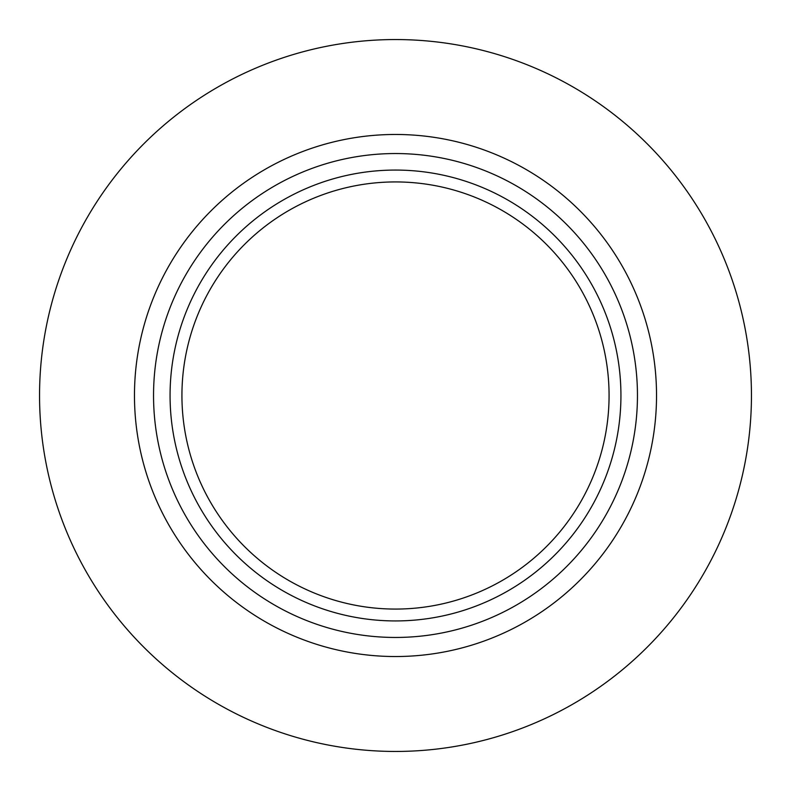 <?xml version="1.0" encoding="UTF-8"?>
<svg xmlns="http://www.w3.org/2000/svg" width="791" height="791" viewBox="0 0 791 791"><rect width="100%" height="100%" fill="white"/><g stroke="black" fill="none" stroke-linecap="round" stroke-linejoin="round"><path stroke-width="1.19" d="M181.93 395.5A213.57 213.57 0 0 0 395.5 609.07A213.57 213.57 0 0 0 609.07 395.5A213.57 213.57 0 0 0 395.5 181.93A213.57 213.57 0 0 0 181.93 395.5A213.57 213.57 0 0 0 395.5 609.07A213.57 213.57 0 0 0 609.07 395.5A213.57 213.57 0 0 0 395.5 181.93A213.57 213.57 0 0 0 181.93 395.5M637.457 395.5A241.957 241.957 0 0 0 395.5 153.543A241.957 241.957 0 0 0 153.543 395.5A241.957 241.957 0 0 0 395.5 637.457A241.957 241.957 0 0 0 637.457 395.5M134.47 395.5A261.03 261.03 0 0 1 395.5 134.47A261.03 261.03 0 0 1 656.53 395.5A261.03 261.03 0 0 1 395.5 656.53A261.03 261.03 0 0 1 134.47 395.5M751.45 395.5A355.95 355.95 0 0 1 395.5 751.45A355.95 355.95 0 0 1 39.55 395.5A355.95 355.95 0 0 1 395.5 39.55A355.95 355.95 0 0 1 751.45 395.5M620.935 395.5A225.435 225.435 0 0 1 395.5 620.935A225.435 225.435 0 0 1 170.065 395.5A225.435 225.435 0 0 1 395.5 170.065A225.435 225.435 0 0 1 620.935 395.5"/></g></svg>
